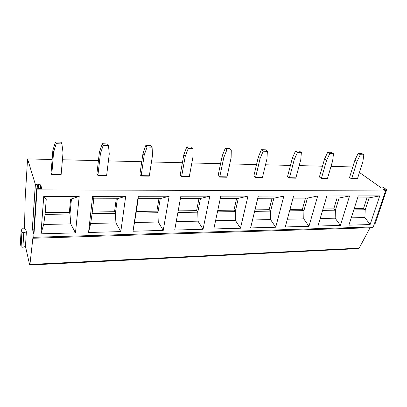 <?xml version="1.0" encoding="UTF-8"?>
<svg xmlns="http://www.w3.org/2000/svg" width="407" height="407" viewBox="0 0 407 407"><rect width="100%" height="100%" fill="white"/><g stroke="black" fill="none" stroke-linecap="round" stroke-linejoin="round"><path stroke-width="0.61" d="M33.908 229.278L32.336 228.729L33.618 233.455M20.365 243.523L21.088 246.957L22.904 247.283L25.458 246.408L29.635 264.733L29.767 265.013L29.935 264.458L33.038 236.589L33.527 238.243L33.75 237.306L37.037 189.891L36.701 188.792C36.783 188.324 37.388 188.171 38.517 188.324L39.922 188.645C41.046 188.802 41.646 188.65 41.723 188.182L40.639 184.89L38.614 184.519L37.424 184.819L37.179 188.329M25.458 246.408L26.374 231.893L25.768 229.35L22.853 228.678L21.21 229.197L21.958 232.392L23.789 232.718L26.374 231.893M32.336 228.729L35.338 184.346L27.559 158.898L25.178 198.245L24.491 229.055M35.338 184.346L37.424 184.819M27.559 158.898L52.137 159.503M62.419 159.758L98.433 160.653M108.42 160.897L141.763 161.727M151.47 161.966L182.402 162.734M191.845 162.968L220.594 163.68M229.782 163.904L256.552 164.57M265.501 164.789L290.466 165.41M299.186 165.624L322.502 166.204M331.013 166.412L351.633 166.921L352.615 167.618M37.037 189.891L385.536 190.939L383.302 189.357L385.841 189.921L386.645 189.784L386.447 189.57L383.191 187.281L381.588 186.92L380.631 187.459L359.452 172.461M358.211 153.307L361.696 153.439L363.822 154.838L362.876 161.589L357.377 179.029L351.612 178.953L349.557 177.437L354.97 159.982L358.211 153.307L360.327 154.711L357.061 161.411L354.97 159.982M327.752 152.167L331.435 152.304L333.465 153.739L332.682 160.684L327.442 178.617L321.357 178.531L319.398 176.979L324.547 159.03L327.752 152.167L329.767 153.607L326.541 160.5L324.547 159.03M295.548 150.961L299.445 151.109L301.363 152.579L300.763 159.727L295.823 178.18L289.387 178.093L287.546 176.496L292.389 158.028L295.548 150.961L297.451 152.437L294.266 159.534L292.389 158.028M261.436 149.69L265.573 149.842L267.358 151.348L266.967 158.715L262.373 177.717L255.555 177.625L253.846 175.982L258.333 156.965L261.436 149.69L263.207 151.201L260.078 158.511L258.333 156.965M225.254 148.336L229.645 148.499L231.278 150.046L231.125 157.646L226.923 177.228L219.694 177.126L218.132 175.442L222.217 155.84L225.254 148.336L226.872 149.888L223.814 157.428L222.217 155.84M186.798 146.896L191.463 147.075L192.933 148.657L193.045 156.502L189.291 176.709L181.608 176.602L180.22 174.868L183.847 154.645L186.798 146.896L188.243 148.489L185.266 156.273L183.847 154.645M145.848 145.365L150.824 145.553L152.091 147.181L152.503 155.291L149.272 176.155L141.097 176.043L139.901 174.252L142.994 153.368L145.848 145.365L147.09 146.998L144.215 155.042L142.994 153.368M102.157 143.732L107.468 143.93L108.506 145.604L109.264 153.999L106.629 175.565L97.904 175.448L96.937 173.601L99.42 152.009L102.157 143.732L103.164 145.411L100.407 153.729L99.42 152.009M55.433 141.987L61.116 142.201L61.895 143.92L63.039 152.615L61.096 174.939L51.765 174.807L51.063 172.909L52.844 150.559L55.433 141.987L56.176 143.712L53.566 152.33L52.844 150.559M29.767 265.013L358.526 248.606L359.152 248.153L370.065 227.762M33.527 238.243L372.497 227.686L373.311 226.953L385.536 190.939M379.746 195.889L370.105 224.562L348.906 225.157L358.246 195.92L379.746 195.889L369.103 197.883L365.201 209.763L353.775 209.926M349.588 195.935L340.374 225.402L317.979 226.033L326.852 195.976L349.588 195.935L339.123 197.99L335.399 210.19L322.598 210.378M317.684 195.991L308.959 226.287L285.266 226.953L293.589 196.026L317.684 195.991L307.427 198.097L303.912 210.648L289.601 210.851M283.872 196.042L275.712 227.223L250.605 227.93L258.303 196.088L283.872 196.042L273.875 198.214L270.594 211.126L254.609 211.355M247.98 196.103L240.471 228.215L213.817 228.968L220.792 196.149L247.98 196.103L238.293 198.336L235.277 211.635L217.445 211.894M209.803 196.164L203.047 229.268L174.7 230.067L180.845 196.215L209.803 196.164L200.488 198.468L197.787 212.174L177.895 212.464M169.129 196.23L163.238 230.393L133.028 231.242L138.217 196.281L169.129 196.23L160.251 198.611L157.906 212.749L136.075 213.065L133.028 231.242M125.697 196.301L120.803 231.588L88.543 232.499L92.623 196.357L125.697 196.301L117.333 198.758L115.4 213.365L92.099 213.7L90.659 223.468L88.543 232.499M79.212 196.378L75.473 232.865L40.944 233.837L43.747 196.439L79.212 196.378L71.464 198.916L70.004 214.016L45.075 214.377L43.697 224.481L40.944 233.837M374.44 223.621L375.203 223.438L386.599 189.916M370.105 224.562L364.886 217.552L365.201 209.763L363.522 208.44L354.207 208.562M366.966 197.894L363.522 208.44M364.886 217.552L351.246 217.842M369.103 197.883L357.611 197.924M340.374 225.402L335.164 218.193L335.399 210.19L333.791 208.832L323.01 208.974M339.123 197.99L326.241 198.031M337.082 197.995L333.791 208.832M335.164 218.193L320.197 218.513M308.959 226.287L303.77 218.869L303.912 210.648L302.391 209.244L289.988 209.407M307.427 198.097L293.02 198.148M305.499 198.107L302.391 209.244M303.77 218.869L287.347 219.22M275.712 227.223L270.553 219.587L270.594 211.126L269.175 209.681L254.97 209.87M273.875 198.214L257.773 198.27M272.074 198.219L269.175 209.681M270.553 219.587L252.528 219.973M240.471 228.215L235.358 220.345L235.277 211.635L233.974 210.144L217.77 210.358M238.293 198.336L220.314 198.402M236.635 198.346L233.974 210.144M235.358 220.345L215.557 220.772M203.047 229.268L197.995 221.149L197.787 212.174L196.612 210.638L178.185 210.882M200.488 198.468L180.423 198.54M198.998 198.474L196.612 210.638M197.995 221.149L176.236 221.622M163.238 230.393L158.262 222.008L157.906 212.749L156.883 211.162L136.32 211.431M160.251 198.611L138.212 198.687L138.217 196.281M158.949 198.616L156.883 211.162M158.262 222.008L134.59 222.517M136.075 213.065L138.212 198.687M120.803 231.588L115.929 222.924L115.4 213.365L114.55 211.721L92.287 212.011M117.333 198.758L93.793 198.84L92.623 196.357M116.254 198.764L114.55 211.721M115.929 222.924L90.659 223.468M92.099 213.7L93.793 198.84M75.473 232.865L70.721 223.896L70.004 214.016L69.353 212.317L45.208 212.632M71.464 198.916L46.256 199.008L43.747 196.439M70.64 198.921L69.353 212.317M70.721 223.896L43.697 224.481M45.075 214.377L46.256 199.008M351.612 178.953L357.061 161.411M363.822 154.838L360.327 154.711M321.357 178.531L326.541 160.5M333.465 153.739L329.767 153.607M289.387 178.093L294.266 159.534M301.363 152.579L297.451 152.437M255.555 177.625L260.078 158.511M267.358 151.348L263.207 151.201M219.694 177.126L223.814 157.428M231.278 150.046L226.872 149.888M181.608 176.602L185.266 156.273M192.933 148.657L188.243 148.489M141.097 176.043L144.215 155.042M152.091 147.181L147.09 146.998M97.904 175.448L100.407 153.729M108.506 145.604L103.164 145.411M51.765 174.807L53.566 152.33M61.895 143.92L56.176 143.712M33.608 233.638L36.701 188.792M38.614 184.519L38.35 188.293M40.695 184.992L40.425 188.716M22.904 247.283L23.789 232.718M21.042 246.851L21.907 232.285M20.355 243.671L21.21 229.197M29.935 264.458L359.152 248.153M33.75 237.306L373.311 226.953M385.841 189.921L385.505 190.914M357.488 178.709L351.719 178.627M327.549 178.286L321.459 178.205M295.925 177.844L289.484 177.752M262.464 177.371L255.647 177.274M227.004 176.872L219.775 176.765M189.367 176.338L181.685 176.231M149.338 175.773L141.158 175.656M106.685 175.173L97.955 175.051M61.136 174.527L51.801 174.4M32.392 228.846L35.399 184.447M40.364 188.711L40.639 184.89M21.088 246.957L21.958 232.392"/></g></svg>
